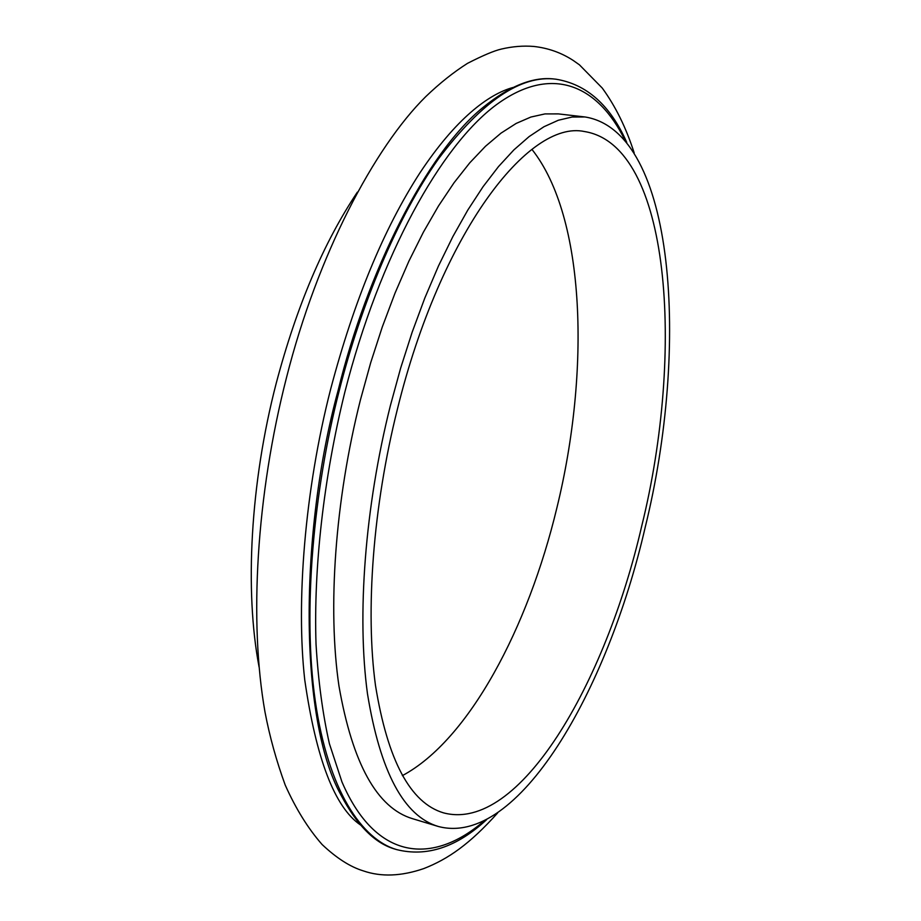 <?xml version="1.0" encoding="UTF-8"?>
<svg xmlns="http://www.w3.org/2000/svg" width="921" height="921" viewBox="0 0 921 921"><rect width="100%" height="100%" fill="white"/><g stroke="black" fill="none" stroke-linecap="round" stroke-linejoin="round"><path stroke-width="1.38" d="M438.281 826.471L412.539 818.688C377.08 808.062 352.559 763.843 338.963 686.018C327.531 608.597 334.922 500.897 360.468 399.749L370.703 362.667L382.296 326.932L395.074 293.005L408.832 261.299L423.395 232.161L438.534 205.901L454.065 182.726L469.768 162.821L485.471 146.289L500.989 133.154L516.174 123.426L530.876 117.048L544.967 113.916L558.356 113.893L585.077 116.979C675.68 131.53 689.564 347.585 645.149 527.514C607.607 690.923 517.855 847.642 438.281 826.471C403.824 816.156 380.223 771.936 367.479 693.812C356.853 616.045 364.774 507.598 390.377 405.62L400.612 368.227L412.159 332.193L424.846 297.967L438.477 265.973L452.867 236.582L467.799 210.069L483.076 186.675L498.514 166.563L513.918 149.858L529.126 136.584L543.966 126.73L558.322 120.248L572.056 117.036L585.077 116.979M259.1 667.115C244.572 590.914 250.247 483.18 276.231 383.228C296.608 306.302 323.651 242.603 357.371 192.144M531.935 149.386C585.756 217.368 590.315 371.439 556.906 507.77C528.182 627.558 469.077 739.977 402.362 775.632M397.446 409.005C440.733 232.99 528.712 119.431 584.49 131.542C670.822 145.322 684.648 352.34 641.764 525.891C605.558 683.394 519.283 833.021 443.531 812.863C410.34 802.985 387.66 760.504 375.48 685.431C365.315 610.75 372.936 506.792 397.446 409.005M555.87 79.194C521.228 74.624 482.144 101.103 438.626 158.642C397.147 217.091 360.779 305.323 339.193 390.792C313.796 489.235 302.353 610.865 315.258 700.812C328.175 790.84 362.034 839.492 396.49 849.553L395.546 849.266C375.296 843.774 357.037 825.584 340.793 794.673C298.669 718.656 299.486 532.004 338.088 390.573C366.731 273.295 425.974 153.519 482.972 107.481C509.693 85.722 533.673 76.27 554.903 79.091L555.87 79.194C586.677 84.179 610.301 105.247 626.752 142.398M484.066 820.979C432.985 865.015 376.044 861.158 341.956 781.917L329.396 743.684C322.718 714.201 318.263 681.045 316.03 644.216C313.531 568.061 323.536 478.436 344.776 392.404C379.602 255.462 441.136 145.449 496.407 104.706C551.978 63.963 598.166 85.377 624.922 140.188M396.49 849.553C426.745 857.209 456.793 847.239 486.622 819.667M497.628 812.978C469.779 843.981 448.389 858.936 423.902 868.538C401.36 876.297 381.167 877.08 363.288 870.875C350.268 866.914 336.545 858.13 322.12 844.534C308.086 828.555 295.791 808.73 285.222 785.072C276.392 760.896 269.646 736.524 264.983 711.968C248.981 621.33 256.268 495.556 286.512 377.552C317.492 255.071 374.225 147.533 425.709 96.67C439.582 83.339 453.523 72.229 467.523 63.342C483.018 55.41 494.347 50.643 501.485 49.043C512.525 46.453 523.324 45.59 533.858 46.453C548.283 48.065 561.43 52.75 573.288 60.498L579.424 64.827L602.253 88.059C615.539 106.295 626.176 127.915 634.189 152.909M360.353 824.882C334.668 807.199 316.133 758.835 304.736 679.802C296.078 602.91 304.494 490.905 330.697 388.973C354.044 300.741 383.804 228.673 419.988 172.768C455.745 118.774 488.418 94.264 512.905 87.507"/></g></svg>
